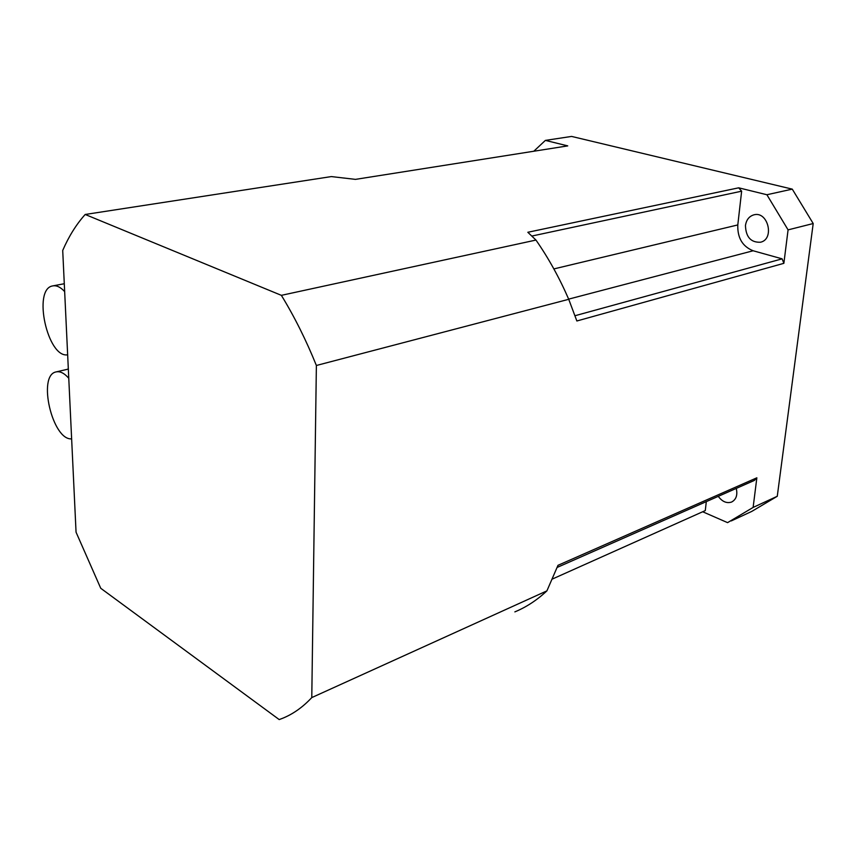 <?xml version="1.0" encoding="UTF-8"?>
<svg xmlns="http://www.w3.org/2000/svg" width="856" height="856" viewBox="0 0 856 856"><rect width="100%" height="100%" fill="white"/><g stroke="black" fill="none" stroke-linecap="round" stroke-linejoin="round"><path stroke-width="1.28" d="M64.66 291.607C60.466 287.038 56.443 285.144 52.612 285.925C32.335 289.071 47.604 358.45 67.656 354.801M68.769 378.266C64.275 373.13 60.038 371.023 56.057 371.921C37.161 375.27 52.451 440.605 71.637 438.85M67.752 369.225L68.309 368.54M792.271 189.133L813.2 223.534L788.076 229.879L783.871 263.327L576.858 320.989L568.737 299.3L316.378 365.48C306.116 340.089 294.453 316.709 281.367 295.341L535.963 240.065L527.831 232.276L738.696 187.817L766.89 194.74L792.271 189.133L571.594 136.425L545.39 140.395L567.742 145.884L355.475 179.375L331.336 176.582L85.193 214.471C76.302 224.379 68.812 236.374 62.713 250.444L76.056 532.197L100.741 588.275L279.195 719.575L282.448 718.355C293.052 714.086 302.831 707.163 311.777 697.587L546.909 590.865L557.994 565.313L756.854 477.809L753.12 507.426L777.269 496.277L751.75 511.417L731.281 520.919M281.367 295.341L85.193 214.471M813.2 223.534L777.269 496.277M316.378 365.48L311.777 697.587M753.12 507.426L727.579 522.642L702.68 511.76M545.39 140.395L533.791 151.234M788.076 229.879L766.89 194.74M745.458 225.535C746.325 219.896 749.086 216.343 753.729 214.888C767.875 210.544 774.99 239.081 760.545 242.227C750.905 242.644 745.876 237.08 745.458 225.535M736.267 488.412C737.744 495.068 736.171 499.626 731.559 502.065C726.669 503.585 722.239 501.691 718.259 496.352M557.096 567.464L754.339 480.43L756.854 477.809M552.088 579.159L705.28 510.593L706.307 501.627M783.871 263.327L782.127 258.844L753.141 250.765C742.494 246.507 737.38 237.893 737.797 224.935L741.638 191.188L738.696 187.817M782.127 258.844L575.007 315.725M741.638 191.188L531.94 236.031M568.737 299.3C559.396 277.783 548.471 258.041 535.963 240.065M514.863 611.88C526.333 607.129 537.012 600.131 546.909 590.865M753.141 250.765L568.662 299.129M737.797 224.935L553.864 268.923M64.296 283.732L53.168 285.818M68.33 369.086L56.389 371.846"/></g></svg>
